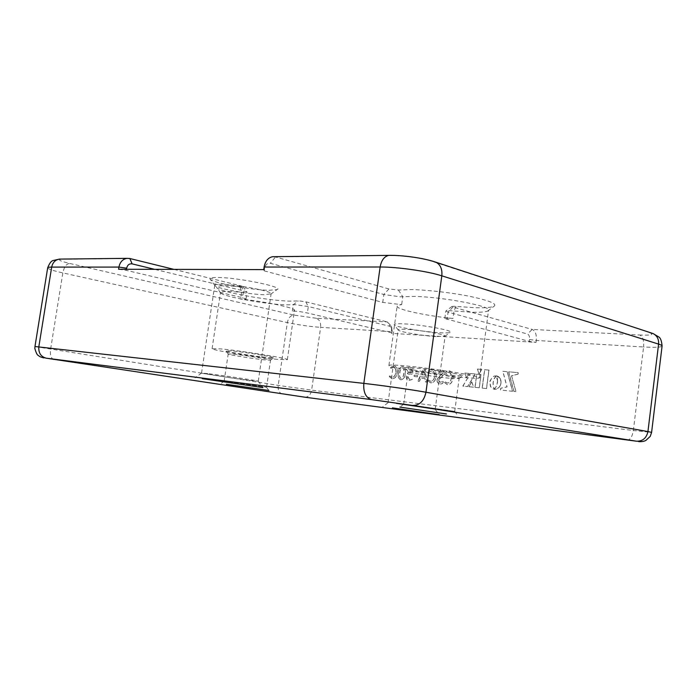 <?xml version="1.0" encoding="UTF-8"?>
<svg xmlns="http://www.w3.org/2000/svg" width="697" height="697" viewBox="0 0 697 697"><rect width="100%" height="100%" fill="white"/><g stroke="black" fill="none" stroke-linecap="round" stroke-linejoin="round"><path stroke-width="0.52" stroke-dasharray="3.48 2.61" d="M444.407 382.357L447.387 384.639C450.55 384.535 452.379 382.453 452.902 378.384C453.459 374.725 452.458 372.268 449.896 371.004L449.06 370.839C447.544 370.612 446.428 371.24 445.705 372.721L445.862 373.522L449.356 372.512C451.159 373.557 451.822 375.43 451.334 378.131C451.029 381.198 449.722 382.836 447.396 383.045L444.73 381.573L444.294 382.339L447.274 384.622C450.436 384.517 452.275 382.426 452.789 378.358C453.346 374.698 452.344 372.242 449.792 370.978L448.946 370.821C447.43 370.595 446.315 371.222 445.592 372.703L445.749 373.505L449.243 372.486C451.046 373.54 451.708 375.413 451.22 378.105C450.924 381.181 449.609 382.819 447.282 383.028L444.66 381.564L444.294 382.339M437.089 379.586C436.932 381.834 437.716 383.219 439.458 383.751L440.138 383.881C441.567 384.178 442.621 383.638 443.309 382.27L443.17 381.416L439.929 382.235L438.605 379.935C440.739 378.314 442.578 376.31 444.128 373.923C444.277 371.963 443.614 370.743 442.116 370.264L438.788 371.649L438.866 372.459L441.567 371.762L442.595 373.601C440.46 375.247 438.631 377.243 437.089 379.586L436.975 379.569C436.819 381.817 437.611 383.202 439.345 383.733L440.025 383.855C441.454 384.152 442.508 383.62 443.205 382.244L443.057 381.39L439.816 382.217L438.491 379.917C440.626 378.288 442.473 376.284 444.015 373.897C444.172 371.945 443.501 370.726 442.003 370.246L438.674 371.632L438.753 372.433L441.462 371.745L442.482 373.583C440.356 375.23 438.518 377.225 436.975 379.569M427.819 380.64L430.711 382.888C433.778 382.775 435.564 380.719 436.078 376.711C436.627 373.095 435.66 370.673 433.168 369.445L432.375 369.297C430.903 369.07 429.822 369.689 429.117 371.152L429.265 371.945L432.645 370.935C434.405 371.954 435.041 373.801 434.562 376.467C434.257 379.49 432.976 381.111 430.72 381.311L428.141 379.865L427.714 380.623L430.598 382.871C433.665 382.758 435.451 380.701 435.965 376.694C436.522 373.069 435.547 370.647 433.055 369.427L432.262 369.271C430.798 369.053 429.709 369.671 429.003 371.126L429.152 371.919L432.532 370.909C434.292 371.937 434.928 373.775 434.449 376.45C434.144 379.473 432.872 381.085 430.607 381.294L428.028 379.848L427.714 380.623M418.209 380.701L418.305 381.364L419.533 381.207L420.84 378.14L425.092 378.576L425.501 381.782L426.207 382.217L426.878 381.599L425.083 369.166L424.246 368.739L423.271 369.009L418.191 381.346L419.42 381.181L420.727 378.123L424.978 378.558L425.397 381.764L426.102 382.2L426.764 381.573L424.647 368.791L423.157 368.992L418.095 380.675M414.105 375.805L414.279 376.511L417.573 376.842L417.799 375.509L414.462 375.169L413.992 375.788L414.14 376.476L417.459 376.816L417.642 375.474L414.358 375.152L413.992 375.788M406.36 375.971C406.142 378.427 406.943 379.943 408.782 380.527L412.258 379.482L412.154 378.811L409.261 379.238L407.797 376.302C408.233 374.489 409.191 373.731 410.681 374.028L412.11 374.289L412.598 373.688L413.06 367.702L408.451 367.267L408.189 368.774L411.744 369.114L411.239 372.799L410.106 372.616C408.146 372.407 406.9 373.522 406.36 375.971L406.255 375.953C406.029 378.41 406.83 379.926 408.669 380.501L412.145 379.456L412.04 378.785L409.148 379.22L407.684 376.275C408.12 374.472 409.087 373.714 410.577 374.001L412.005 374.263L412.493 373.67L412.946 367.685L408.337 367.249L408.076 368.757L411.631 369.096L411.125 372.782L409.993 372.599C408.033 372.39 406.787 373.505 406.255 375.953M398.466 372.782C397.743 376.084 398.414 378.375 400.47 379.665L401.028 379.76C403.65 379.351 405.044 377.269 405.227 373.514C405.942 370.238 405.288 367.946 403.267 366.648L402.657 366.544C400.043 366.979 398.649 369.062 398.466 372.782L398.362 372.764C397.638 376.058 398.301 378.349 400.357 379.638L400.914 379.743C403.537 379.325 404.94 377.243 405.123 373.496C405.828 370.212 405.175 367.929 403.154 366.631L402.544 366.517C399.93 366.953 398.536 369.035 398.362 372.764M173.98 269.382L241.127 285.918L242.809 286.511L240.125 286.667L226.124 285.744C218.466 285.639 215.39 286.336 216.889 287.826C220.714 292.104 267.517 300.573 289.49 301.139L299.257 300.904L305.765 301.836L387.401 321.936L391.313 326.152L391.566 333.358L392.211 331.214L391.967 328.435L390.006 326.327L308.309 306.541L295.24 304.676L285.5 304.859C265.966 304.275 224.068 296.748 220.836 293.115L220.513 292.505C220.705 291.651 223.58 291.294 229.139 291.424L244.691 292.505L246.938 292.026L243.584 290.867L154.647 269.338M263.727 269.608L264.268 270.88L264.642 268.336C265.513 264.555 267.413 262.874 270.358 263.283L383.855 294.5L399.904 296.791L414.393 296.408C442.011 296.861 491.341 306.157 488.562 310.182L487.726 311.036C485.225 312.117 479.353 312.483 470.109 312.134L450.001 310.688L446.019 310.923L448.084 312.16L527.481 334.002C529.067 334.734 529.746 336.564 529.537 339.5L529.284 341.408L536.037 342.366L391.566 333.358M536.037 342.366L536.289 340.458C536.725 334.604 535.357 330.927 532.203 329.437L453.015 307.055L452.004 306.419L454.008 306.279L474.082 307.665C484.485 308.022 491.132 307.56 494.034 306.279C497.458 303.909 489.695 300.668 470.736 296.547C452.501 292.801 427.575 289.891 411.465 289.569L398.396 290.039L388.917 288.941L274.391 256.679M486.567 388.56L482.263 388.107L484.703 369.715L489.006 370.098L486.567 388.56L482.263 388.107M477.506 369.079L481.845 369.462L479.083 374.019L477.393 369.053L481.845 369.462M497.614 381.276L496.264 375.875L499.627 377.739L501.056 381.764L500.699 384.483L499.139 387.297L496.752 388.996L494.513 389.292L496.804 385.58L497.597 380.579M496.264 375.875L494.129 378.994L493.188 382.365L493.232 385.824L494.417 389.283L492.343 388.525L490.784 386.905L489.808 382.026L492.03 377.478L493.973 376.206L496.281 375.875M468.889 386.704L471.799 381.878L473.629 387.201L468.785 386.678L471.799 381.878M470.519 373.557L475.354 374.01L467.635 386.574L462.939 386.077L470.405 373.531L475.354 374.01M469.334 373.444L466.546 377.826L464.995 373.034L469.334 373.444L466.546 377.826M479.318 387.802L475.084 387.349L476.844 374.141L481.078 374.542L479.318 387.802L475.084 387.349M511.615 375.805L515.989 391.653L514.02 391.444L508.679 371.832L518.289 372.686L518.098 374.167L511.511 375.779L515.989 391.653M512.626 391.296L500.62 390.032L500.855 388.238L507.076 386.922L502.894 371.318L507.294 371.71L512.626 391.296L500.62 390.032M389.44 376.668L392.115 378.828C394.972 378.706 396.654 376.72 397.159 372.851C397.699 369.332 396.793 366.997 394.45 365.847L390.703 367.511L390.843 368.277L393.971 367.284C395.617 368.251 396.21 370.029 395.739 372.625C395.443 375.544 394.241 377.103 392.132 377.312L389.762 375.927L389.327 376.65L392.002 378.802C394.859 378.689 396.541 376.694 397.046 372.834C397.586 369.314 396.68 366.97 394.336 365.82L390.599 367.493L390.729 368.251L393.857 367.267C395.513 368.225 396.096 370.011 395.635 372.607C395.33 375.517 394.127 377.086 392.019 377.286L389.623 375.901L389.327 376.65M264.268 270.88L382.749 302.411L401.655 304.659C398.754 304.964 397.246 305.486 397.133 306.218C396.14 309.407 426.006 315.819 452.972 318.468C447.936 317.998 445.226 318.015 444.834 318.52L529.284 341.408M391.975 332.905L307.377 312.988C301.095 311.681 296.086 311.062 292.339 311.132L294.5 310.313C296.155 308.091 264.712 301.4 240.552 299.03L246.024 298.996L242.565 297.724L126.314 270.349L118.586 269.242M268.955 290.274L276.962 289.638C285.212 287.269 237.816 277.423 217.481 277.476C211.365 277.45 208.987 278.094 210.337 279.401C213.752 283.078 251.695 290.048 268.955 290.274M439.668 332.722C445.366 333.053 448.842 332.948 450.105 332.425C455.324 330.848 422.504 324.689 404.033 323.861C396.567 323.513 393.343 323.87 394.363 324.933C396.419 327.207 423.706 331.868 439.668 332.722M126.479 269.269L126.314 270.349M264.041 294.726C249.657 294.456 217.76 288.663 215.077 285.744L214.772 285.204C214.929 284.524 217.037 284.219 221.106 284.289C236.527 284.367 273.041 291.407 271.107 293.829L264.041 294.726M436.183 336.59C422.87 335.832 399.965 331.946 398.344 330.143L398.161 329.829C398.37 329.228 401.132 329.071 406.456 329.359C420.7 330.082 446.324 334.612 445.087 336.154L436.183 336.59M461.379 377.269C433.734 374.664 387.689 367.214 388.917 365.446C389.205 364.775 394.502 364.906 404.835 365.829C432.306 368.225 482.036 376.293 479.571 377.861C478.978 378.576 472.914 378.375 461.379 377.269M451.665 375.3L462.799 375.796C467.068 375.108 434.283 369.663 415.639 368.016C408.024 367.328 404.608 367.302 405.384 367.929C406.935 369.288 435.006 373.749 451.665 375.3M449.182 378.201C434.458 376.789 409.566 372.86 408.276 371.736L417.372 371.893C432.854 373.331 460.342 377.748 459.114 378.584L449.182 378.201M412.807 405.201L454.714 411.404L412.807 405.201M229.008 381.738L266.55 387.297L229.008 381.738M207.689 373.609L201.538 373.043C200.605 373.365 235.952 378.689 251.39 380.553L258.195 381.172C257.873 380.684 222.326 375.352 207.689 373.609M396.218 403.572L435.172 409.339L396.218 403.572M265.191 359.931C253.987 358.868 229.095 354.921 228.267 354.05L233.12 354.128C244.717 355.191 271.708 359.539 270.523 360.14L265.191 359.931M231.334 350.879L225.872 350.844C226.882 351.889 254.98 356.376 267.665 357.544L273.633 357.814C277.136 357.361 245.152 352.081 231.334 350.879M277.554 359.356C256.696 357.422 210.86 350.007 212.071 348.692L220.54 348.892C241.084 350.661 289.708 358.572 287.33 359.687L277.554 359.356M482.15 388.09L484.589 369.698L489.006 370.098M488.893 370.072L486.454 388.534M481.74 369.436L479.083 374.019M478.978 374.001L477.393 369.053M494.495 389.161L496.456 386.138L497.588 382.017M497.475 381.991L497.501 381.259M497.492 380.562L497.545 379.926M497.44 379.9L497.466 379.316M497.362 379.29L497.362 378.75M497.249 378.724L497.231 378.227M497.127 378.201L497.1 377.748M496.055 375.875L494.269 378.436L493.084 382.339L493.119 385.798L494.312 389.266L492.23 388.499L490.383 386.373L489.817 381.329L492.37 377.06L494.4 376.005L496.848 375.962M496.734 375.936L497.388 376.119M497.275 376.092L497.902 376.328M497.789 376.31L498.381 376.607M498.277 376.58L498.834 376.938M498.73 376.911L499.252 377.312M499.139 377.286L499.627 377.739M499.522 377.722L499.976 378.21M499.862 378.192L500.272 378.724M500.158 378.706L500.524 379.273M500.42 379.255L500.734 379.856M500.629 379.839L500.89 380.466M500.786 380.449L501.004 381.111M500.89 381.085L501.056 381.764M500.943 381.747L501.047 382.444M500.943 382.418L500.986 383.132M500.882 383.115L500.873 383.82M500.76 383.803L500.699 384.483M500.585 384.456L500.472 385.119M500.368 385.092L500.202 385.711M500.097 385.694L499.888 386.277M499.784 386.26L499.54 386.809M499.427 386.783L499.139 387.297M499.035 387.271L498.721 387.732M496.647 388.97L496.212 389.161M496.098 389.144L495.654 389.274M495.541 389.257L495.088 389.318M494.975 389.301L494.417 389.24M471.686 381.86L473.629 387.201M473.516 387.175L468.785 386.678M475.249 373.984L467.53 386.547L462.939 386.077M462.825 386.06L470.405 373.531M466.432 377.8L464.995 373.034M464.882 373.017L469.229 373.418M474.971 387.332L476.731 374.123L481.078 374.542M480.965 374.516L479.205 387.776M515.885 391.627L513.916 391.426L508.575 371.806L518.176 372.66L518.098 374.167M517.984 374.141L511.511 375.779M500.516 390.015L500.751 388.22L506.972 386.896L502.79 371.292L507.294 371.71M507.189 371.684L512.513 391.278M399.773 373.026C399.817 370.316 400.705 368.591 402.439 367.842L402.753 367.903C403.964 369.122 404.277 370.9 403.685 373.226C403.65 375.953 402.77 377.678 401.028 378.41L400.758 378.366C399.503 377.155 399.172 375.378 399.773 373.026L399.886 373.043C399.921 370.334 400.81 368.608 402.552 367.868L402.857 367.929C404.077 369.149 404.391 370.926 403.798 373.252C403.763 375.971 402.875 377.704 401.132 378.436L400.862 378.384C399.616 377.182 399.285 375.404 399.886 373.043M423.95 370.447L424.822 377.173L421.267 376.816L423.95 370.447L424.935 377.19L421.371 376.833L423.942 370.447M529.537 339.5L536.289 340.458L643.584 346.984L633.338 430.519L311.62 390.154L320.629 327.355L391.792 331.685L392.211 331.214M662.089 346.052C661.296 347.324 655.128 347.637 643.584 346.984C644.063 340.606 642.826 336.616 639.872 335.013L532.203 329.437L527.481 334.002M453.015 307.055L448.084 312.16L447.082 319.531M47.675 267.822C47.997 269.007 53.059 270.697 62.852 272.91L287.347 322.606C298.621 324.95 309.712 326.536 320.629 327.355C320.986 322.545 319.496 319.505 316.168 318.241L387.401 321.936L390.006 326.327M305.765 301.836L308.309 306.541L307.377 312.988M455.995 306.419L453.982 310.975L452.972 318.468M292.339 311.132L293.271 304.711L298.264 300.93M264.102 267.038L264.642 268.336M390.503 255.363L275.576 256.914L270.358 263.283M388.917 288.941L383.855 294.5L382.749 302.411M398.396 290.039L402.753 296.713L401.655 304.659M241.127 285.918L243.584 290.867L242.565 297.724M240.125 286.667L241.554 292.287L240.552 299.03M304.816 397.185L305.216 397.22C308.553 396.985 310.696 394.633 311.62 390.154L278.208 385.397L34.963 346.522M626.934 440.208L627.3 440.243C630.332 439.737 632.345 436.496 633.338 430.519L651.599 432.384M282.398 393.988L282.05 393.927C279.096 392.812 277.815 389.963 278.208 385.397L287.347 322.606C288.358 317.893 290.527 315.375 293.864 315.061L69.412 263.379C59.524 260.966 57.128 259.598 62.207 259.267L61.101 259.084M54 359.591L53.678 359.53C50.977 358.293 49.949 354.904 50.585 349.345L62.852 272.91C64.072 267.151 66.259 263.971 69.412 263.379M391.723 255.633C403.127 255.424 422.983 258.265 432.375 261.445L651.111 332.922M649.674 332.739C654.509 334.691 651.242 335.449 639.872 335.013M432.375 261.445L434.031 261.593M316.168 318.241L293.864 315.061M62.207 259.267L129.86 258.517M452.004 306.419L446.019 310.923M391.967 328.435L391.313 326.152M444.834 318.52L445.836 311.106M242.809 286.511L246.938 292.026M215.077 285.744L210.337 279.401M398.344 330.143L394.363 324.933M638.722 441.602L305.216 397.22L43.859 357.918M388.917 365.446L397.133 306.218M408.276 371.736L405.384 367.929M403.668 404.216L408.154 371.588M403.737 404.199L399.886 407.109M224.181 381.207L220.914 383.629M201.625 373.017L195.055 377.861M388.124 402.674L382.775 406.708M224.138 381.215L228.198 353.971M228.267 354.05L225.872 350.844M212.071 348.692L220.513 292.505M201.538 373.043L214.772 285.204M388.072 402.692L398.161 329.829M435.172 409.339L445.087 336.154M258.265 381.215L271.107 293.829M266.55 387.297L270.523 360.14M287.33 359.687L294.5 310.313M454.714 411.404L459.114 378.584M479.571 377.861L488.562 310.182M435.128 409.305L439.223 414.698M258.195 381.172L263.013 387.619M270.427 360.201L273.633 357.814M266.507 387.279L268.911 390.503M454.653 411.369L457.615 415.255M458.957 378.698L462.799 375.796M444.825 336.407L450.105 332.425M270.663 294.256L276.962 289.638M246.024 298.996L247.034 292.2M220.836 293.115L216.889 287.826M487.726 311.036L494.034 306.279"/><path stroke-width="1.05" d="M173.98 269.382L129.86 258.517L126.976 258.343C122.663 259.162 119.98 262.072 118.926 267.082L118.586 269.242L263.727 269.608L264.102 267.038C265.261 261.105 268.084 257.663 272.588 256.705L274.391 256.679M154.647 269.338L132.108 263.875C129.267 263.527 127.446 264.965 126.654 268.179L126.479 269.269M446.455 413.983L399.886 407.109L446.455 413.983M202.243 378.671L263.013 387.619L202.243 378.671M392.42 407.876L439.223 414.698L392.42 407.876M226.359 384.265L268.911 390.503L226.359 384.265M61.101 259.084L59.419 259.101C55.255 259.85 52.676 262.516 51.683 267.099L118.926 267.082L126.654 268.179M129.86 258.517L132.108 263.875M304.816 397.185L636.405 441.201L412.659 405.462L371.623 399.625L46.307 358.197L304.816 397.185M46.307 358.197C40.905 356.768 38.413 352.97 38.823 346.801L51.683 267.099C49.104 267.108 47.771 267.352 47.675 267.822L34.963 346.522L363.825 383.385C380.771 385.267 411.518 389.64 425.954 392.237L647.94 431.565L651.599 432.384L650.249 436.374L645.805 440.495C643.801 441.454 641.44 441.828 638.722 441.602M651.111 332.922L653.115 333.575C657.105 335.701 658.935 339.212 658.587 344.109L647.94 431.565C646.494 438.152 642.643 441.367 636.405 441.201M434.031 261.593L436.165 262.307C440.53 264.825 442.412 269.33 441.811 275.82L425.954 392.237C424.029 401.054 419.594 405.462 412.659 405.462M390.503 255.363L388.734 255.39C384.221 256.461 381.355 260.329 380.135 267.003L363.825 383.385C363.198 392.385 365.803 397.804 371.623 399.625M272.588 256.705L388.734 255.39C402.788 255.102 423.994 258.056 436.165 262.307L653.115 333.575L658.752 336.93C660.547 337.958 661.653 340.999 662.089 346.052C662.133 345.52 660.974 344.867 658.587 344.109L441.811 275.82C427.749 271.229 397.238 266.873 380.135 267.003L264.102 267.038M34.963 346.522L34.85 348.517C36.087 352.865 37.272 355.209 38.413 355.531C39.337 356.498 41.149 357.291 43.859 357.918M47.675 267.822C49.452 263.318 51.282 260.878 53.164 260.512L59.419 259.101L126.976 258.343M662.089 346.052L651.599 432.384"/></g></svg>
